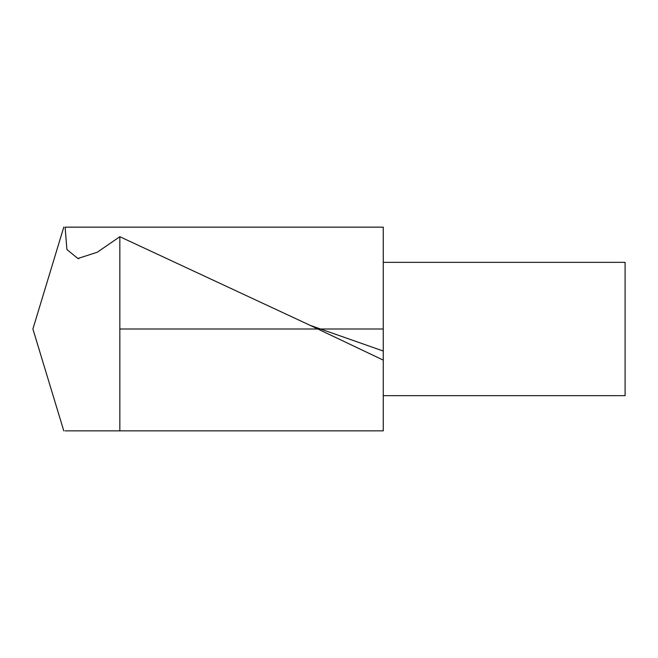 <?xml version="1.0" encoding="UTF-8"?>
<svg xmlns="http://www.w3.org/2000/svg" width="658" height="658" viewBox="0 0 658 658"><rect width="100%" height="100%" fill="white"/><g stroke="black" fill="none" stroke-linecap="round" stroke-linejoin="round"><path stroke-width="0.99" d="M63.793 430.9L32.9 329L63.793 227.1M119.838 430.858L65.101 430.858L119.838 430.858L119.838 236.707L97.285 252.228L77.883 258.495L66.91 249.522L65.101 227.15L383.26 227.15L383.26 430.858L119.838 430.858M383.26 360.107L309.49 325.036L119.838 236.707M383.26 262.345L625.1 262.345L625.1 395.664L383.26 395.664M119.838 329L383.26 329M383.26 351.035L309.523 325.134M78.861 258.684L77.883 258.471"/></g></svg>
